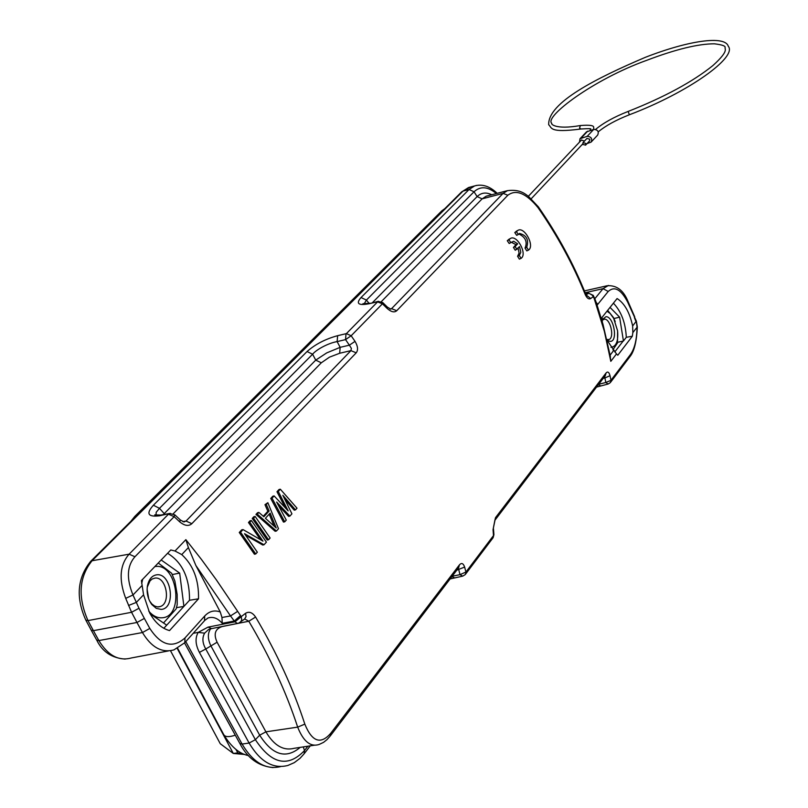 <?xml version="1.0" encoding="UTF-8"?>
<svg xmlns="http://www.w3.org/2000/svg" width="808" height="808" viewBox="0 0 808 808"><rect width="100%" height="100%" fill="white"/><g stroke="black" fill="none" stroke-linecap="round" stroke-linejoin="round"><path stroke-width="1.21" d="M528.503 250.106L526.725 247.288C529.008 239.845 526.594 235.229 519.494 233.441L518.342 234.482L516.423 231.674L517.787 230.442C524.24 225.998 535.068 245.905 528.503 250.106L526.796 250.884L525.038 248.086C527.624 241.946 525.564 237.239 518.847 233.966M526.725 247.288L525.038 248.086M516.423 231.674L514.787 232.563L516.666 231.048M518.342 234.482L516.696 235.35L514.787 232.563M516.958 249.45L515.11 246.622L517.675 243.824L513.656 241.259L510.848 242.632L508.919 239.814L510.303 238.552C516.837 234.067 527.725 254.086 521.079 258.358L519.302 255.52L520.807 252.298L519.524 246.632L515.272 250.268L513.433 247.47L516.009 244.662L511.181 242.178M515.11 246.622L513.433 247.47M519.302 255.52L517.595 256.308L519.069 253.066L518.15 248.137M521.079 258.358L519.372 259.136L517.595 256.308M508.919 239.814L507.272 240.703L509.181 239.158M510.848 242.632L509.191 243.511L507.272 240.703M517.675 243.824L516.009 244.662M255.732 553.975L257.338 552.187L244.531 533.684L264.024 544.774L266.418 542.128L251.389 520.514L249.783 522.251L262.974 541.118L243.016 529.573L241.713 529.826L239.259 532.482L240.562 532.22L255.732 553.975L254.439 554.227L239.259 532.482M243.016 529.573L240.562 532.22M264.024 544.774L262.741 545.026L245.693 535.3M251.389 520.514L250.096 520.766L248.48 522.513L249.783 522.251M260.529 539.673L248.48 522.513M252.248 518.453L267.246 540.027L268.539 539.774L270.114 538.017L255.146 516.453L253.853 516.716L252.248 518.453L253.54 518.191L268.539 539.774M255.146 516.453L253.54 518.191M269.195 514.161L274.074 526.048M270.145 513.12L276.245 528.038L265.408 518.281L270.145 513.12M269.125 511.01L263.863 516.746L258.873 512.413L257.277 514.14L276.417 531.028L278.507 528.715L267.852 502.707L264.984 504.677L266.276 504.414L269.125 511.01L267.842 511.272L264.984 504.677M267.852 502.707L266.276 504.414M263.277 516.241L267.842 511.272M258.873 512.413L257.58 512.686L255.984 514.403L257.277 514.14M276.417 531.028L275.134 531.28L255.984 514.403M284.729 521.817L286.274 520.1L276.639 502.041L289.88 516.11L291.92 513.837L282.84 495.294L295.486 509.888L297.011 508.192L280.326 489.214L278.265 491.446L288.173 510.888L274.124 495.93L272.831 496.203L270.751 498.455L272.033 498.183L284.729 521.817L283.457 522.069L270.751 498.455M274.124 495.93L272.033 498.183M289.88 516.11L288.597 516.362L278.679 505.757M295.486 509.888L294.213 510.141L284.84 499.253M280.326 489.214L279.053 489.486L276.982 491.719L278.265 491.446M285.143 507.576L276.982 491.719M593.314 295.789L604.354 331.28L610.808 361.338L616.474 353.944L607.202 340.451L609.969 341.329C618.231 342.41 614.12 316.716 606.03 316.645L602.162 319.675M610.101 355.166L610.808 361.317M136.067 516.15L134.825 516.413L441.865 210.807L444.824 208.646M170.498 650.733L220.261 743.714L233.31 753.46L237.804 752.874L236.027 749.541M244.905 754.49L233.31 753.46L177.265 648.511M244.652 754.399L237.804 752.874M134.825 516.413L130.876 521.312M628.806 303.212L628.563 304.071L636.361 321.16L637.027 327.149C636.835 339.4 634.684 348.49 630.543 354.429L629.876 356.742M167.599 553.288C182.356 562.338 189.668 577.993 189.526 600.273L198.526 598.809L169.529 630.583C161.61 628.412 154.964 622.493 149.601 612.817L143.572 594.809L141.4 580.588L170.791 549.955L175.013 551.016L181.749 554.591L188.395 547.592L195.869 565.499L220.271 611.989L221.968 617.504L222.24 623.311C217.817 618.211 213.08 616.433 208.03 617.979L204.808 620.372M91.213 630.179L93.395 630.664L98.879 640.572C108.03 655.571 118.827 661.368 131.29 657.975L168.347 650.945M451.894 576.589L454.439 577.781M238.108 623.372L222.23 626.543C215.1 628.826 213.393 634.058 217.099 642.229L265.913 731.836C274.023 745.582 283.467 751.066 294.223 748.289L314.504 745.198M300.192 747.38C286.012 759.298 272.508 755.238 259.671 735.189L210.757 645.602C207.606 638.795 207.575 633.189 210.646 628.806M238.208 623.352L248.814 621.241C269.933 656.823 286.214 692.123 297.677 727.129L304.828 724.12C312.039 741.825 320.685 744.865 330.745 733.27L330.169 736.078L326.927 739.684L323.574 742.35L319.049 744.501C310.484 747.208 303.354 741.411 297.677 727.129L265.913 731.836L259.671 735.189L255.379 739.684L249.117 743.047L199.404 652.379L205.767 648.996C202.394 643.016 202.02 637.744 204.636 633.149L208.525 629.543L211.555 628.614L237.825 623.402M185.002 637.926L184.8 642.693L173.932 649.885C161.893 653.187 151.399 647.41 142.461 632.543L136.966 622.483L144.359 618.423L149.813 628.432C161.065 645.562 172.791 648.723 185.002 637.926L204.717 615.989C209.272 611.171 214.463 609.838 220.271 611.989M138.986 608.262L132.987 594.981L125.705 598.364L131.563 612.282L136.966 622.483L93.395 630.664L87.991 620.605L85.84 620.15C75.659 597.587 77.255 578.003 90.627 561.409L92.051 560.752C79.002 577.084 77.649 597.041 87.991 620.605L131.563 612.282L138.986 608.262L144.359 618.423M149.591 600.93L151.853 603.97L154.581 606.03L157.499 606.899L160.095 606.586C171.286 603.626 166.448 576.437 155.045 578.084L152.227 578.972L150.015 580.871L147.258 587.143M156.823 574.801C151.985 575.498 148.854 579.195 147.44 585.881C146.46 592.91 147.925 599.132 151.823 604.535L156.277 608.363L161.176 609.394C176.134 608.707 171.569 572.811 156.823 574.801M147.107 589.658L148.621 598.627M147.107 589.325L148.733 598.93M158.267 563.004L171.619 573.215L174.871 581.043L177.174 594.516L177.204 604.626L176.154 608.868L163.499 622.978M154.843 566.58L155.772 566.469C177.588 563.641 184.365 616.615 162.236 617.777C157.348 618.15 152.843 615.928 148.712 611.09M141.693 583.608L142.683 579.255M150.187 613.888L166.701 625.17L163.832 628.291M176.508 607.666L183.911 606.394L166.701 625.17M172.387 574.528L179.669 573.104L161.176 559.974M189.526 600.273L183.911 606.394L179.669 573.104M198.526 598.809C198.94 579.992 193.354 565.257 181.749 554.591M125.705 598.364C118.645 579.599 119.776 564.873 129.118 554.177L92.051 560.752L463.014 191.102L469.044 189.516L474.569 185.941L476.669 185.386M174.75 514.757L174.144 516.676L168.448 514.201L129.118 554.177L134.946 556.752C126.957 565.832 126.3 578.579 132.987 594.981L141.986 585.568M163.408 514.585L164.216 513.635L164.771 514.342M156.005 515.352L156.197 512.272L159.479 508.323L153.379 505.232L307.04 351.541C315.221 344.309 325.412 339.017 337.633 335.684L337.128 341.602L345.551 339.613L351.167 335.754L355.035 341.37C357.914 346.268 358.308 350.086 356.217 352.833L191.849 523.675C188.668 526.462 184.628 525.856 179.719 521.857L174.144 516.676L134.946 556.752M321.311 362.802L315.726 360.126L164.216 513.635L159.479 508.323L312.615 354.217L315.736 360.126L326.725 352.894L340.158 347.339L339.673 353.258L329.432 357.176L321.311 362.802L173.225 513.777M307.04 351.541L312.615 354.217C316.221 349.611 328.502 343.016 337.128 341.602L340.158 347.339L349.369 345.178L351.379 348.359L350.945 350.632L356.217 352.833M160.752 515.09L159.58 515.797C147.915 517.181 145.854 513.666 153.379 505.232M180.295 519.898L179.719 521.857M182.81 521.625L186.032 521.049L183.992 521.958L180.406 519.999L174.851 514.847L169.619 513.464L159.57 515.797M339.673 353.258L350.945 350.632L186.032 521.059L191.849 523.675M337.633 335.684L346.016 333.704L345.551 339.613L349.369 345.178L355.035 341.37M346.38 333.633L351.167 335.754L382.426 303.798L377.397 301.808L369.256 303.707C358.399 305.747 355.661 303.687 361.035 297.536L469.044 189.516L474.033 191.769L477.124 196.597L482.124 198.859L503.111 193.375L507.858 195.233L396.718 310.737C394.344 312.757 391.133 311.969 387.082 308.383L382.426 303.798L382.8 302.606L378.104 301.364L346.38 333.633M364.065 303.98L366.418 300.071L361.035 297.536M378.417 301.293L369.256 303.707M382.75 302.556L387.436 307.171L387.082 308.383M390.032 308.989L391.587 308.636L390.618 309.161M507.434 190.688L503.111 193.375L391.587 308.636L396.718 310.737M586.275 295.051L590.709 298.536L593.143 296.698L592.506 295.364L588.891 293.213L586.073 294.738M590.709 298.536C588.759 299.596 586.901 298.202 585.144 294.334C573.135 264.529 557.419 235.613 537.997 207.606C526.119 193.213 516.07 189.092 507.858 195.233M606.859 339.461L608.868 339.552C614.676 338.087 610.676 319.079 604.576 319.13L602.192 320.21M607.666 310.353L613.403 317.453L615.211 321.635M617.615 331.31L617.494 342.976L612.878 349.814M606.99 311.201L610.151 313.484L613.625 318.271L617.585 330.815C618.433 341.097 616.241 346.602 611 347.319M613.928 318.544L619.615 317.17L610.03 307.394M617.615 342.299L623.16 341.057L614.767 351.965M613.403 303.182C621.261 311.413 625.564 322.786 626.301 337.3L623.443 341.016L619.615 317.17M602.334 321.978L602.081 317.332L617.1 298.556C624.473 303.232 629.654 312.363 632.634 325.957L635.967 321.635L634.421 317.594M626.301 337.3L632.331 336.239L617.807 355.217L616.474 353.944M636.361 321.16L637.33 326.927L632.846 332.603L632.634 325.957M632.846 332.603L632.331 336.239M630.543 354.429L610.979 380.305L605.838 382.507L598.688 384.275M610.333 382.598L610.979 380.305L610.03 375.7L604.899 377.952L604.798 376.265M606.04 373.013L605.354 375.538L494.87 520.302L493.042 529.684L495.526 517.635L606.04 373.013C607.697 371.185 609.02 372.074 610.03 375.7M495.526 517.635L494.88 520.241M493.042 529.684L493.496 535.593L465.933 572.024L465.327 574.488M493.476 528.796L493.92 534.704L492.84 538.067L465.539 574.195M598.435 384.608L600.596 385.86M456.803 570.155L464.63 567.075L465.933 572.024L459.984 574.67L462.711 576.144L465.216 574.609M458.722 567.61L459.358 564.964C461.509 562.53 463.267 563.237 464.63 567.075M452.157 576.245L459.984 574.67L458.378 568.105M304.828 724.12C293.304 688.709 276.892 653.015 255.591 617.029C252.399 612.434 249.056 611.191 245.561 613.302L241.238 616.645L241.733 620.009L240.289 622.423M240.38 615.676L234.29 621.059L234.997 621.817L241.238 616.645L216.362 579.871L201.444 559.439L185.86 539.643L188.395 547.592M222.24 623.311L234.29 621.059L230.512 615.928L237.299 611.585M211.544 628.584L207.999 627.129L234.997 621.817L237.158 623.352L238.481 623.271L244.612 619.09M199.404 652.379C195.395 644.633 195.001 637.966 198.202 632.401L207.999 627.129M593.577 297.526L593.193 295.395M584.437 141.097L581.467 140.047M585.82 143.44L585.558 145.167L582.77 144.319L583.033 142.592L585.82 143.44M586.921 138.461L589.8 139.198L589.537 140.915L585.659 145.056M579.477 142.157L580.013 138.734L587.174 136.35C591.244 136.703 592.547 138.623 591.102 142.107L587.032 143.602M582.194 144.501L582.932 144.612M586.426 131.957L593.759 129.361L587.174 136.35M591.305 141.885L597.657 135.088C599.102 131.613 597.809 129.704 593.759 129.361M595.092 300.98L595.375 300.101L596.769 304.151L603.01 324.372L610.404 356.55M441.865 210.807L442.956 210.494M235.279 735.189C228.876 737.29 225.008 737.058 223.675 734.492L177.649 648.309M596.163 302.364L597.769 304.333L608.212 291.466L603.051 288.658L608.454 285.446M594.85 298.697L603.051 288.658L585.144 292.728M608.212 291.466C614.535 285.779 621.049 289.375 627.735 302.243L628.563 304.071M584.396 290.9L607.04 285.769C616.504 285.022 623.483 290.224 627.978 301.384L627.735 302.243M185.103 642.36L204.495 620.726L204.717 615.989M90.355 561.671L461.772 191.769L470.66 186.971M91.355 630.422L96.697 640.077L98.879 640.572L142.461 632.543L149.813 628.432M303.252 746.915L304.535 750.521C287.991 767.832 271.599 764.216 255.379 739.684L205.767 648.996L217.099 642.229M307.858 746.208L304.535 750.521L304.111 753.824L300.061 758.288L294.294 762.641L287.921 765.449C273.205 769.246 260.267 761.782 249.117 743.047L242.087 744.067C253.126 762.611 265.984 770.115 280.639 766.59M185.779 641.613L242.087 744.067L239.784 743.37L184.567 642.956M128.533 605.475L136.37 602.384L143.572 594.809M170.286 513.353L160.752 515.06L154.712 514.868L156.025 515.363M369.165 303.434L366.418 300.071L474.033 191.769C480.437 185.921 487.87 186.507 496.334 193.546M585.588 293.819L588.527 293.072M585.386 293.435L585.133 294.334M538.33 206.898L537.997 207.606M507.374 190.668L486.224 196.182L482.124 198.859L381.336 301.616M372.417 302.687L477.124 196.597C481.245 192.627 486.103 192.011 491.719 194.748M461.519 192.021L468.579 187.527L474.569 185.941C482.305 183.769 489.84 186.234 497.183 193.324M610.232 382.719L608.161 384.012L605.838 382.507L604.899 377.952L603.192 378.376M330.745 733.27L459.358 564.964M244.733 618.968L248.814 621.241L255.591 617.029M244.592 619.069L246.046 616.655L245.561 613.302M239.229 622.857L238.481 623.281M204.636 633.149L198.202 632.401L193.223 633.3M221.968 617.504L230.512 615.928L195.869 565.499M175.013 551.005L185.86 539.643M610.141 355.116L613.595 350.642M597.082 305.071L597.769 304.333M590.295 129.199C592.173 128.553 589.072 128.492 580.972 128.997L579.578 128.048L580.366 125.543M580.881 129.007C548.47 133.229 552.157 127.583 548.683 124.755C547.804 102.555 596.627 78.073 645.44 57.287C688.507 40.511 725.008 35.178 728.291 46.278C737.573 56.944 689.002 92.193 629.381 114.766L628.139 111.433C614.221 116.897 603.404 122.887 595.648 129.391M581.104 138.118L587.719 131.128M516.161 231.32L517.787 230.442M508.666 239.441L510.303 238.552M248.531 755.601C239.633 753.935 231.452 747.107 224.008 735.118M627.978 301.384L634.694 316.797M85.951 620.362L91.233 630.2M96.829 640.3C102.465 651.844 111.908 658.106 125.159 659.075M310.262 745.845L304.384 753.47M462.307 576.225L450.106 578.942M239.905 743.592C247.46 758.177 258.52 766.186 273.074 767.6M150.874 602.839L151.823 604.535M147.278 586.962L147.44 585.881M160.095 606.586L158.277 606.919M369.963 303.252L362.933 303.707L364.236 304.384M387.436 307.171L390.799 309.111M507.424 190.658C520.544 188.9 525.695 194.556 528.22 196.112L538.38 206.868C557.752 234.815 573.438 263.661 585.426 293.415L586.79 295.587L585.548 295.253M608.868 339.552L608.343 339.673M615.07 321.311L614.555 319.968M493.092 537.744L493.92 534.704M607.939 384.073L596.546 387.082M629.856 356.762L610.545 382.315M637.33 326.947C636.643 341.491 634.23 351.318 630.119 356.409M458.702 567.67L330.442 735.724M585.548 293.738L588.325 293.112L593.244 295.364L595.375 300.101M582.659 144.006L531.29 198.687M581.568 139.936L528.402 196.253M628.119 111.443C664.479 97.071 692.759 81.76 712.949 65.519C728.866 51.086 724.766 49.278 725.079 47.621C725.746 46.005 722.2 44.743 714.413 43.814C698.344 43.784 675.74 49.298 646.622 60.358C593.102 79.537 543.845 117.109 551.783 123.331C550.632 123.695 554.914 129.997 580.275 125.553C590.103 124.725 594.536 125.493 593.597 127.876L593.9 129.32M590.335 129.3L590.042 130.452M629.381 114.766C616.039 120.008 605.667 125.705 598.263 131.835M580.013 138.734L586.628 131.744M583.033 142.592L587.022 138.35"/></g></svg>

